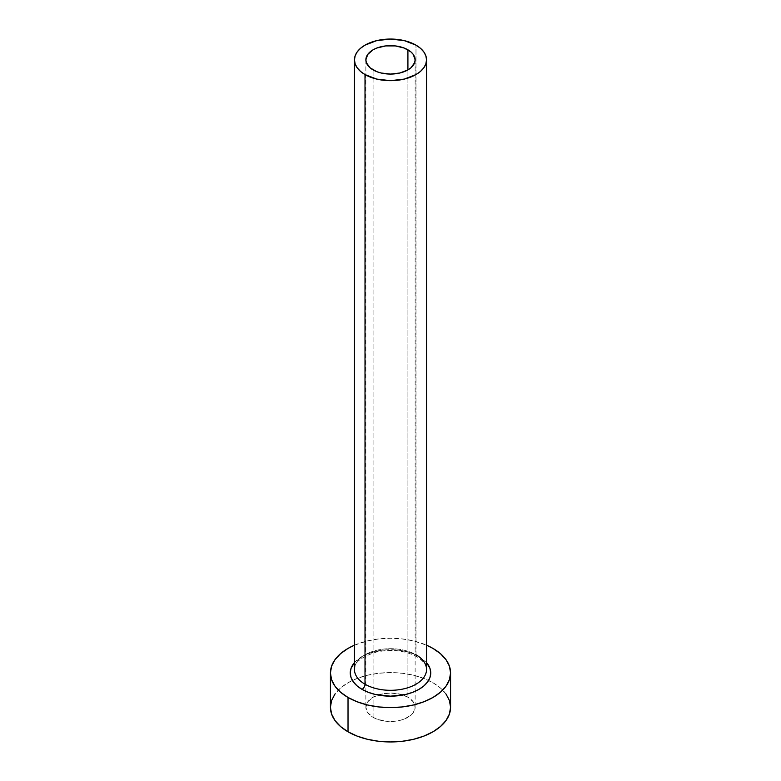 <?xml version="1.0" encoding="UTF-8"?>
<svg xmlns="http://www.w3.org/2000/svg" width="781" height="781" viewBox="0 0 781 781"><rect width="100%" height="100%" fill="white"/><g stroke="black" fill="none" stroke-linecap="round" stroke-linejoin="round"><path stroke-width="0.59" stroke-dasharray="3.9 2.93" d="M373.084 717.319L373.084 69.909L373.084 717.319L367.744 712.711L365.869 707.274A24.631 14.214 0 0 0 373.084 717.319A24.631 14.214 0 0 0 399.921 720.404A24.631 14.214 0 0 0 415.131 707.274L413.256 712.711L410.982 715.171L404.187 719.096L399.921 720.404L395.303 721.214L385.697 721.214L376.813 719.096L373.084 717.319M407.916 697.218A24.631 14.214 0 0 0 381.079 694.133A24.631 14.214 0 0 0 365.869 707.274L367.744 701.826L373.084 697.218L381.079 694.133L390.5 693.05L399.921 694.133L407.916 697.218L413.256 701.826L415.131 707.274A24.631 14.214 0 0 0 407.916 697.218L407.916 69.909L407.916 697.218M418.958 656.509L412.856 653.619L405.905 651.471L398.349 650.143L382.651 650.143L368.144 653.619L362.042 656.509L354.457 662.6A40.251 23.235 180 0 1 418.958 656.509L426.543 662.6M415.99 654.79L415.99 45.142L415.99 654.79A36.043 20.804 0 0 0 376.706 650.28A36.043 20.804 0 0 0 354.457 669.502C353.803 662.727 361.173 656.889 376.579 652.008C391.847 649.011 405.271 650.583 416.859 656.714C426.992 663.274 426.533 668.126 426.543 669.502A36.043 20.804 0 0 0 415.99 654.79A36.043 20.804 0 0 0 378.98 649.782A36.043 20.804 0 0 0 354.789 666.71M450.569 707.274A60.069 34.676 0 0 0 432.977 682.75L432.977 648.415L432.977 682.75A60.069 34.676 0 0 0 428.584 680.446A60.069 34.676 0 0 0 352.416 680.446A60.069 34.676 0 0 0 330.431 707.274M354.457 645.194A60.069 34.676 180 0 1 426.543 645.194L413.491 640.898L402.215 638.926L390.5 638.253L378.785 638.926L367.509 640.898L354.457 645.194M446 693.997L440.445 688.002L432.977 682.75L423.868 678.435L413.491 675.233L402.215 673.251L390.5 672.587L378.785 673.251L367.509 675.233L357.132 678.435L348.023 682.75L340.555 688.002L335 693.997M365.869 59.854L365.869 707.274M415.131 59.854L415.131 707.274"/><path stroke-width="1.17" d="M373.084 69.909A24.631 14.214 180 0 1 365.869 59.854A24.631 14.214 180 0 1 381.079 46.723A24.631 14.214 180 0 1 407.916 49.808L407.916 69.909L399.921 72.994L390.5 74.078L381.079 72.994L376.813 71.676L370.018 67.762L366.348 62.636L365.869 59.854L367.744 54.416L373.084 49.808L376.813 48.032L385.697 45.913L395.303 45.913L404.187 48.032L410.982 51.956L413.256 54.416L415.131 59.854L414.652 62.636L410.982 67.762L407.916 69.909L407.916 49.808A24.631 14.214 180 0 1 415.131 59.854A24.631 14.214 180 0 1 399.921 72.994A24.631 14.214 180 0 1 373.084 69.909M354.789 666.71A36.043 20.804 0 0 0 365.01 684.215A4.208 2.431 -60 0 1 362.042 689.369A40.251 23.235 180 0 1 354.457 662.6L351.03 668.399L350.249 672.939L351.03 677.469L353.315 681.833L357.034 685.845L362.042 689.369A4.208 2.431 120 0 0 365.01 684.215A36.043 20.804 0 0 0 404.294 688.725A36.043 20.804 0 0 0 426.543 669.502L426.543 59.854A36.043 20.804 180 0 1 404.294 79.086A36.043 20.804 180 0 1 365.01 74.576L365.01 684.215L365.01 74.576A36.043 20.804 180 0 1 354.457 59.854A36.043 20.804 180 0 1 376.706 40.632A36.043 20.804 180 0 1 415.99 45.142A36.043 20.804 180 0 1 426.543 59.854L425.85 55.802L423.8 51.897L420.471 48.295L415.99 45.142L404.294 40.632L390.5 39.05L376.706 40.632L365.01 45.142L360.529 48.295L357.2 51.897L355.15 55.802L354.457 59.854L355.15 63.915L357.2 67.82L360.529 71.422L365.01 74.576L376.706 79.086L390.5 80.668L404.294 79.086L415.99 74.576L420.471 71.422L423.8 67.82L425.85 63.915L426.543 59.854M335 693.997L331.583 700.508L330.431 707.274A60.069 34.676 0 0 0 348.023 731.797L348.023 697.462L357.132 701.777L367.509 704.979L378.785 706.951L390.5 707.615L402.215 706.951L413.491 704.979L423.868 701.777L432.977 697.462L440.445 692.2L446 686.206L449.417 679.704L450.569 672.939L449.417 666.173L446 659.662L440.445 653.668L432.977 648.415L426.543 645.194A60.069 34.676 180 0 1 432.977 648.415A60.069 34.676 180 0 1 450.569 672.939A60.069 34.676 180 0 1 413.491 704.979A60.069 34.676 180 0 1 348.023 697.462L348.023 731.797A60.069 34.676 0 0 0 413.491 739.314A60.069 34.676 0 0 0 450.569 707.274L449.417 700.508L446 693.997M348.023 697.462A60.069 34.676 180 0 1 330.431 672.939A60.069 34.676 180 0 1 354.457 645.194L348.023 648.415L340.555 653.668L335 659.662L331.583 666.173L330.431 672.939L331.583 679.704L335 686.206L340.555 692.2L348.023 697.462M426.543 662.6L429.97 668.399L430.751 672.939L429.97 677.469L427.685 681.833L423.966 685.845L418.958 689.369L412.856 692.259L405.905 694.407L390.5 696.174L375.095 694.407L368.144 692.259L362.042 689.369A40.251 23.235 180 0 0 413.989 691.8A40.251 23.235 180 0 0 426.543 662.6M330.431 672.939L330.431 707.274L331.583 714.039L335 720.541L340.555 726.535L348.023 731.797L357.132 736.102L367.509 739.314L378.785 741.286L390.5 741.95L402.215 741.286L413.491 739.314L423.868 736.102L432.977 731.797L440.445 726.535L446 720.541L449.417 714.039L450.569 707.274L450.569 672.939M354.457 59.854L354.457 669.502A36.043 20.804 0 0 0 365.01 684.215A36.043 20.804 0 0 0 402.02 689.223A36.043 20.804 0 0 0 426.211 672.295A36.043 20.804 0 0 0 415.99 654.79"/></g></svg>
